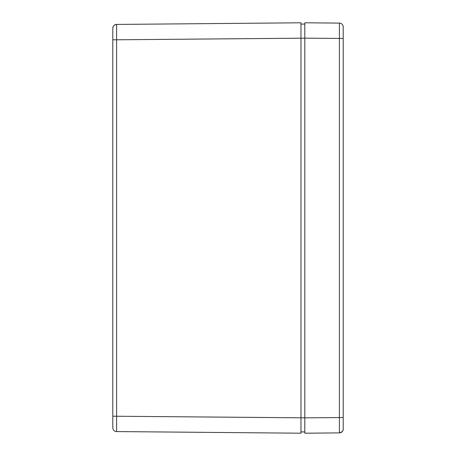 <?xml version="1.0" encoding="UTF-8"?>
<svg xmlns="http://www.w3.org/2000/svg" width="456" height="456" viewBox="0 0 456 456"><rect width="100%" height="100%" fill="white"/><g stroke="black" fill="none" stroke-linecap="round" stroke-linejoin="round"><path stroke-width="0.68" d="M343.208 26.944A3.842 3.842 0 0 0 339.401 23.102A3.842 3.842 0 0 1 343.208 26.944A3.842 3.842 0 0 0 339.401 23.102L304.807 22.8L304.807 38.161L343.208 38.464L343.208 26.944A3.842 3.842 0 0 0 339.401 23.102L339.401 432.898A3.842 3.842 0 0 0 343.208 429.056L343.208 29.07M343.208 48.017L343.208 407.983M339.401 432.898A3.842 3.842 0 0 0 343.208 429.056L343.208 417.536L304.807 417.838L304.807 433.2L339.401 432.898C342.074 432.071 343.345 430.789 343.208 429.05M304.807 417.838L112.792 416.208L112.792 427.728L112.792 28.272L112.792 39.792L116.599 39.792L116.599 24.43L300.966 22.8L300.966 433.2L116.599 431.57A3.842 3.842 0 0 1 112.792 427.728A3.842 3.842 0 0 0 116.599 431.57L116.599 39.792L304.807 38.161L304.807 431.917L300.966 431.917M116.599 24.43A3.842 3.842 0 0 0 112.792 28.272A3.842 3.842 0 0 1 116.599 24.43A3.842 3.842 0 0 0 112.792 28.272A3.842 3.842 0 0 1 116.599 24.43L300.966 22.8M300.966 24.082L304.807 24.082L304.807 38.161M112.792 28.169L112.792 28.261C113.02 25.963 114.285 24.687 116.599 24.442L114.952 24.829"/></g></svg>
